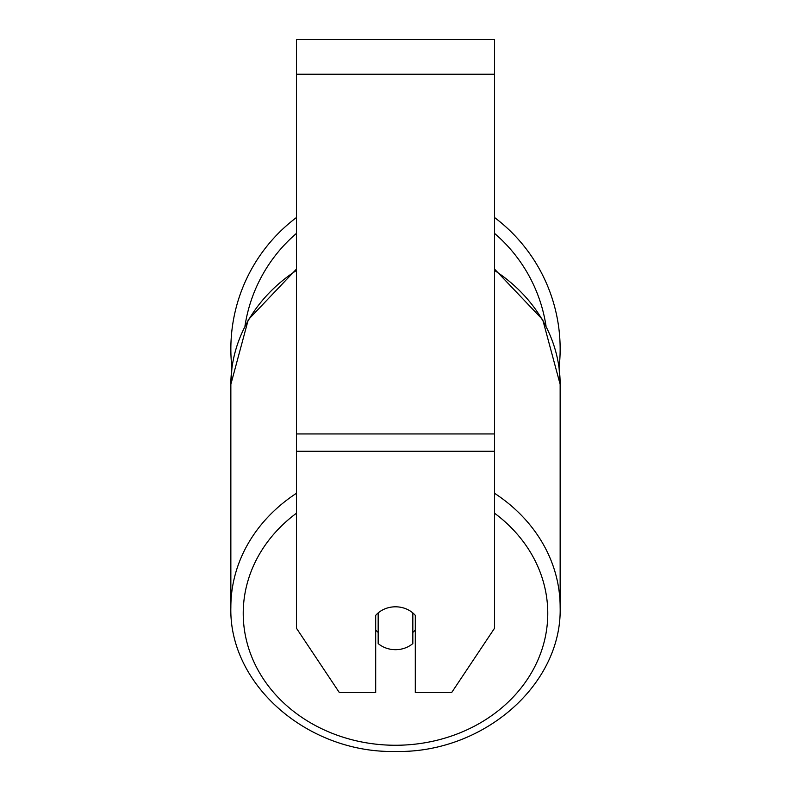 <?xml version="1.0" encoding="UTF-8"?>
<svg xmlns="http://www.w3.org/2000/svg" width="791" height="791" viewBox="0 0 791 791"><rect width="100%" height="100%" fill="white"/><g stroke="black" fill="none" stroke-linecap="round" stroke-linejoin="round"><path stroke-width="1.19" d="M395.5 649.688A24.758 21.446 0 0 1 378.167 643.558L378.167 612.936A24.758 21.446 0 0 1 395.5 606.806A24.758 21.446 0 0 1 412.833 612.936L412.833 643.558A24.758 21.446 0 0 1 395.5 649.688M378.167 632.414A24.758 21.446 0 0 1 375.695 629.972M415.305 629.972A24.758 21.446 0 0 1 412.833 632.414M494.543 451.275L494.543 39.55L296.457 39.55L296.457 628.242L339.349 692.57L375.695 692.57L375.695 615.378A24.758 21.446 0 0 1 415.305 615.378L415.305 692.57L451.651 692.57L494.543 628.242L494.543 451.275L296.457 451.275M494.543 217.515A164.647 164.647 0 0 1 559.069 367.864L560.147 384.367L560.147 607.201A164.647 142.588 180 0 0 494.543 493.287M296.457 270.453A164.647 142.588 0 0 0 230.853 384.367L231.931 367.864A164.647 164.647 0 0 1 296.457 217.515M296.457 493.287A164.647 142.588 180 0 0 230.853 607.201C228.747 685.065 308.154 753.467 395.5 751.45C482.856 753.467 562.253 685.065 560.147 607.201C562.253 685.065 482.846 753.467 395.5 751.45C308.144 753.467 228.747 685.065 230.853 607.201L230.853 384.367L248.245 319.782L296.457 269.088M494.543 513.221A152.268 131.87 0 0 1 538.325 659.111A152.268 131.87 0 0 1 395.5 745.26A152.268 131.87 0 0 1 252.675 659.111A152.268 131.87 0 0 1 296.457 513.221M494.543 270.453A164.647 142.588 0 0 1 560.147 384.367L542.755 319.782L494.543 269.088M494.543 74.216L296.457 74.216M494.543 433.943L296.457 433.943M545.988 325.783A152.268 152.268 0 0 0 494.543 233.385M296.457 233.385A152.268 152.268 0 0 0 245.012 325.783"/></g></svg>
